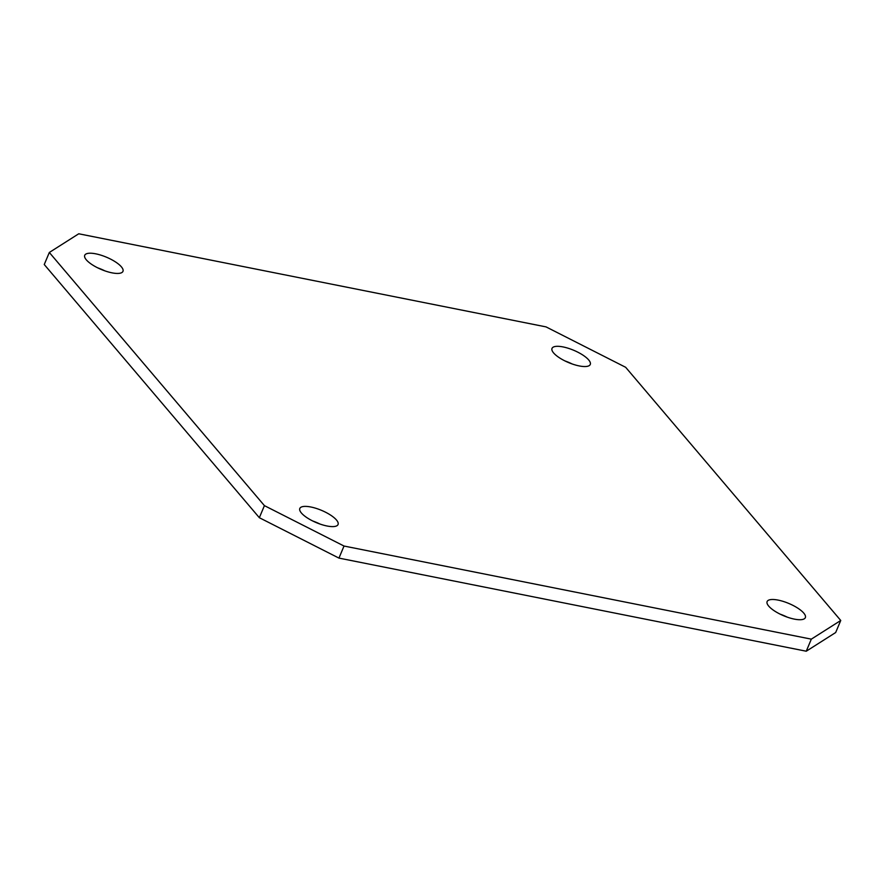 <?xml version="1.0" encoding="UTF-8"?>
<svg xmlns="http://www.w3.org/2000/svg" width="885" height="885" viewBox="0 0 885 885"><rect width="100%" height="100%" fill="white"/><g stroke="black" fill="none" stroke-linecap="round" stroke-linejoin="round"><path stroke-width="1.33" d="M111.908 272.823A20.742 6.66 -157.2 0 1 92.372 264.836A20.742 6.66 -157.2 0 1 84.728 255.289A20.742 6.66 -157.2 0 1 106.421 257.181A20.742 6.66 -157.2 0 1 122.96 271.363A20.742 6.66 -157.2 0 1 111.908 272.823M104.895 270.865A20.742 6.66 22.8 0 0 97.715 267.845M326.996 525.989A20.742 6.66 -157.2 0 1 307.46 518.013A20.742 6.66 -157.2 0 1 299.816 508.466A20.742 6.66 -157.2 0 1 321.52 510.357A20.742 6.66 -157.2 0 1 338.048 524.539A20.742 6.66 -157.2 0 1 326.996 525.989M319.994 524.042A20.742 6.66 22.8 0 0 312.803 521.022M579.21 365.925A20.742 6.66 -157.2 0 1 559.674 357.949A20.742 6.66 -157.2 0 1 552.019 348.391A20.742 6.66 -157.2 0 1 573.723 350.283A20.742 6.66 -157.2 0 1 590.262 364.465A20.742 6.66 -157.2 0 1 579.21 365.925M572.197 363.978A20.742 6.66 22.8 0 0 565.006 360.958M794.299 619.102A20.742 6.66 -157.2 0 1 774.762 611.115A20.742 6.66 -157.2 0 1 767.118 601.568A20.742 6.66 -157.2 0 1 788.812 603.459A20.742 6.66 -157.2 0 1 805.35 617.642A20.742 6.66 -157.2 0 1 794.299 619.102M787.285 617.155A20.742 6.66 22.8 0 0 780.105 614.135M806.257 651.216L338.955 558.103L344.022 546.034L264.416 505.634L259.338 517.703L44.25 264.526L49.328 252.468L78.743 233.784L546.045 326.897L625.662 367.297L840.75 620.473L811.324 639.147L806.257 651.216L835.672 632.532L840.75 620.473M264.416 505.634L49.328 252.468M259.338 517.703L338.955 558.103M811.324 639.147L344.022 546.034"/></g></svg>
